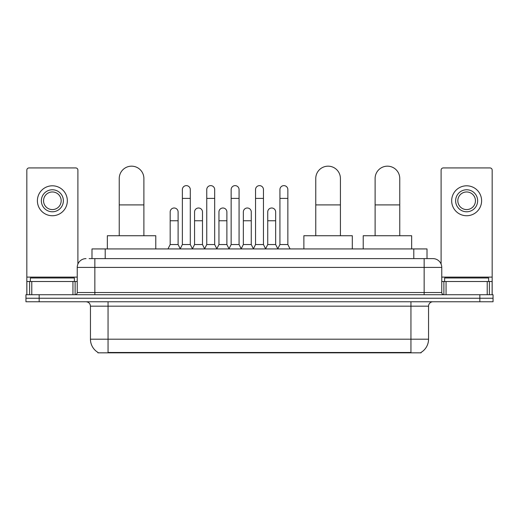 <?xml version="1.0" encoding="UTF-8"?>
<svg xmlns="http://www.w3.org/2000/svg" width="519" height="519" viewBox="0 0 519 519"><rect width="100%" height="100%" fill="white"/><g stroke="black" fill="none" stroke-linecap="round" stroke-linejoin="round"><path stroke-width="0.78" d="M89.125 258.618L94.847 258.618L89.125 258.618L91.993 258.618L91.993 248.932L427.007 248.932L427.007 258.618M421.071 352.401L421.071 352.829L97.929 352.829L97.929 352.401M98.059 352.479A15.408 15.408 0 0 1 90.449 339.186L108.056 339.186L108.056 352.479L410.944 352.479L410.944 339.186L428.551 339.186L428.551 306.165A4.405 4.405 0 0 1 432.956 301.766M90.449 339.186L90.449 306.165C90.183 303.492 88.717 302.026 86.044 301.766M420.941 352.479A15.408 15.408 0 0 0 428.551 339.186M39.159 294.721L493.05 294.721L493.05 298.243L25.95 298.243L25.95 301.766L39.159 301.766L39.159 298.243L25.95 298.243L25.95 294.721L39.159 294.721L39.159 298.243L493.05 298.243L493.05 301.766L39.159 301.766M86.044 258.618A8.804 8.804 0 0 0 77.24 267.421L77.24 292.521A2.199 2.199 0 0 1 75.034 294.721M432.956 258.618L424.153 258.618L432.956 258.618A8.804 8.804 0 0 1 441.76 267.421L441.76 292.521C441.89 293.858 442.623 294.591 443.966 294.721M441.76 267.421L94.847 267.421L94.847 258.618L424.153 258.618L424.153 292.521L441.76 292.521M74.379 281.512L74.379 277.989L30.355 277.989L30.355 281.512M72.945 294.721L72.945 281.512L31.782 281.512L31.782 294.721M77.902 264.08L77.902 170.128A2.199 2.199 0 0 0 75.696 167.929L29.032 167.929A2.199 2.199 0 0 0 26.832 170.128L26.832 281.512L31.782 281.512M72.945 281.512L77.24 281.512M26.832 294.721L26.832 281.512M52.367 189.766A11.009 11.009 0 0 0 41.358 200.769A11.009 11.009 0 0 0 52.367 211.778A11.009 11.009 0 0 0 63.37 200.769A11.009 11.009 0 0 0 52.367 189.766M52.367 191.965A8.804 8.804 0 0 0 43.557 200.769A8.804 8.804 0 0 0 52.367 209.579A8.804 8.804 0 0 0 61.171 200.769A8.804 8.804 0 0 0 52.367 191.965M52.367 215.742A14.967 14.967 0 0 0 67.334 200.769A14.967 14.967 0 0 0 52.367 185.802A14.967 14.967 0 0 0 37.394 200.769A14.967 14.967 0 0 0 52.367 215.742M488.645 281.512L488.645 277.989L444.621 277.989L444.621 281.512M119.24 235.73L119.24 178.497A12.326 12.326 0 0 1 131.567 166.171A12.326 12.326 0 0 1 143.893 178.497A12.326 12.326 0 0 0 131.567 166.171M143.893 235.73L143.893 178.497M155.778 248.932L155.778 235.73L107.349 235.73L107.349 248.932M315.766 235.73L315.766 178.497A12.326 12.326 0 0 1 328.092 166.171A12.326 12.326 0 0 1 340.419 178.497A12.326 12.326 0 0 0 328.092 166.171M340.419 235.73L340.419 178.497M352.304 248.932L352.304 235.73L303.875 235.73L303.875 248.932M375.107 235.73L375.107 178.497A12.326 12.326 0 0 1 387.434 166.171A12.326 12.326 0 0 1 399.76 178.497A12.326 12.326 0 0 0 387.434 166.171M399.76 235.73L399.76 178.497M411.651 248.932L411.651 235.73L363.222 235.73L363.222 248.932M180.171 248.932L182.37 244.533L190.291 244.533L192.497 248.932M190.291 244.533L190.291 189.591A3.964 3.964 0 0 0 186.334 185.627A3.964 3.964 0 0 1 186.581 185.633M182.37 244.533L182.37 198.394L190.291 198.394M182.37 198.394L182.37 189.591A3.964 3.964 0 0 1 186.334 185.627M204.557 248.932L206.757 244.533L214.684 244.533L216.884 248.932M214.684 244.533L214.684 189.591A3.964 3.964 0 0 0 210.72 185.627A3.964 3.964 0 0 1 210.967 185.633M206.757 244.533L206.757 198.394L214.684 198.394M206.757 198.394L206.757 189.591A3.964 3.964 0 0 1 210.72 185.627M228.944 248.932L231.15 244.533L239.071 244.533L241.277 248.932M239.071 244.533L239.071 189.591A3.964 3.964 0 0 0 235.113 185.627A3.964 3.964 0 0 1 235.36 185.633M231.15 244.533L231.15 198.394L239.071 198.394M231.15 198.394L231.15 189.591A3.964 3.964 0 0 1 235.113 185.627M253.337 248.932L255.536 244.533L263.464 244.533L265.663 248.932M263.464 244.533L263.464 189.591A3.964 3.964 0 0 0 259.5 185.627A3.964 3.964 0 0 1 259.747 185.633M255.536 244.533L255.536 198.394L263.464 198.394M255.536 198.394L255.536 189.591A3.964 3.964 0 0 1 259.5 185.627M277.723 248.932L279.929 244.533L287.85 244.533L290.056 248.932M287.85 244.533L287.85 189.591A3.964 3.964 0 0 0 283.887 185.627A3.964 3.964 0 0 1 284.14 185.633M279.929 244.533L279.929 198.394L287.85 198.394M279.929 198.394L279.929 189.591A3.964 3.964 0 0 1 283.887 185.627M167.974 248.932L170.174 244.533L178.101 244.533L180.236 248.802M178.101 244.533L178.101 211.953A3.964 3.964 0 0 0 174.384 208.002A3.964 3.964 0 0 1 178.101 211.953M170.174 244.533L170.174 220.757L178.101 220.757M170.174 220.757L170.174 211.953A3.964 3.964 0 0 1 174.384 208.002M192.426 248.802L194.567 244.533L202.488 244.533L204.622 248.802M202.488 244.533L202.488 211.953A3.964 3.964 0 0 0 198.777 208.002A3.964 3.964 0 0 1 202.488 211.953M194.567 244.533L194.567 220.757L202.488 220.757M194.567 220.757L194.567 211.953A3.964 3.964 0 0 1 198.777 208.002M216.819 248.802L218.953 244.533L226.881 244.533L229.015 248.802M226.881 244.533L226.881 211.953A3.964 3.964 0 0 0 223.164 208.002A3.964 3.964 0 0 1 226.881 211.953M218.953 244.533L218.953 220.757L226.881 220.757M218.953 220.757L218.953 211.953A3.964 3.964 0 0 1 223.164 208.002M241.205 248.802L243.346 244.533L251.267 244.533L253.402 248.802M251.267 244.533L251.267 211.953A3.964 3.964 0 0 0 247.557 208.002A3.964 3.964 0 0 1 251.267 211.953M243.346 244.533L243.346 220.757L251.267 220.757M243.346 220.757L243.346 211.953A3.964 3.964 0 0 1 247.557 208.002M265.598 248.802L267.733 244.533L275.654 244.533L277.795 248.802M275.654 244.533L275.654 211.953A3.964 3.964 0 0 0 271.943 208.002A3.964 3.964 0 0 1 275.654 211.953M267.733 244.533L267.733 220.757L275.654 220.757M267.733 220.757L267.733 211.953A3.964 3.964 0 0 1 271.943 208.002M487.218 294.721L487.218 281.512L446.055 281.512L446.055 294.721M492.168 294.721L492.168 281.512L492.168 294.721M487.218 281.512L492.168 281.512L492.168 170.128A2.199 2.199 0 0 0 489.968 167.929L443.304 167.929A2.199 2.199 0 0 0 441.098 170.128L441.098 264.08M441.76 281.512L446.055 281.512M466.633 189.766A11.009 11.009 0 0 0 455.63 200.769A11.009 11.009 0 0 0 466.633 211.778A11.009 11.009 0 0 0 477.642 200.769A11.009 11.009 0 0 0 466.633 189.766M466.633 191.965A8.804 8.804 0 0 0 457.829 200.769A8.804 8.804 0 0 0 466.633 209.579A8.804 8.804 0 0 0 475.443 200.769A8.804 8.804 0 0 0 466.633 191.965M466.633 215.742A14.967 14.967 0 0 0 481.606 200.769A14.967 14.967 0 0 0 466.633 185.802A14.967 14.967 0 0 0 451.666 200.769A14.967 14.967 0 0 0 466.633 215.742M409.186 352.829L409.186 352.401M109.814 352.829L109.814 352.401M105.201 258.618L105.201 248.932M413.799 258.618L413.799 248.932M410.944 301.766L410.944 306.165L90.449 306.165M428.551 306.165L410.944 306.165L410.944 339.186L108.056 339.186L108.056 301.766M479.841 301.766L479.841 294.721M94.847 294.721L94.847 267.421L77.24 267.421M77.24 292.521L424.153 292.521L424.153 294.721M77.24 277.107L26.832 277.107M75.112 281.512L75.112 294.721M26.865 281.512L26.865 294.721M29.615 294.721L29.615 281.512M119.24 204.908L143.893 204.908M315.766 204.908L340.419 204.908M375.107 204.908L399.76 204.908M492.168 277.107L441.76 277.107M492.135 294.721L492.135 281.512M489.385 281.512L489.385 294.721M443.888 294.721L443.888 281.512"/></g></svg>
